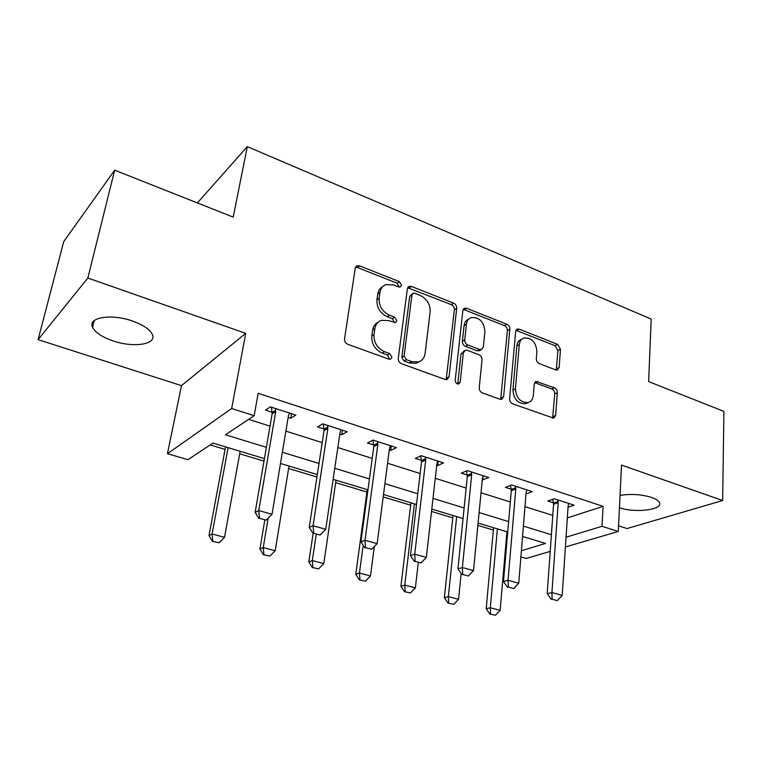 <?xml version="1.0" encoding="UTF-8"?>
<svg xmlns="http://www.w3.org/2000/svg" width="762" height="762" viewBox="0 0 762 762"><rect width="100%" height="100%" fill="white"/><g stroke="black" fill="none" stroke-linecap="round" stroke-linejoin="round"><path stroke-width="1.14" d="M401.574 285.283L399.364 281.626L359.626 265.871L357.064 265.786L355.244 268.176L344.557 338.89C344.434 341.424 345.538 343.243 347.891 344.348L388.963 359.178L390.525 359.235L391.992 357.349L389.706 353.606L384.486 351.711C377.19 348.234 373.704 342.509 374.037 334.537L374.866 328.613C375.561 324.46 377.685 321.707 381.229 320.354L388.715 320.621L395.478 322.631L396.85 320.84L394.602 317.144L389.458 315.192C382.267 311.658 378.828 306 379.143 298.218L379.952 292.446C380.6 288.55 382.581 285.94 385.877 284.617L393.573 284.912L398.65 286.912L400.307 286.979L401.574 285.283M399.307 287.083L397.135 283.216L357.483 267.538L355.492 267.3M389.582 359.321L387.458 355.016L382.248 353.13L384.486 351.711M394.516 322.726L392.354 318.649L387.229 316.706L389.458 315.192M619.43 507.778C635.032 513.188 663.007 509.883 659.511 502.749C658.682 500.758 656.006 498.977 651.472 497.396C641.223 494.328 630.746 493.662 620.039 495.424M132.417 321.002C111.281 313.439 87.459 317.43 92.564 327.269C95.25 332.565 102.108 337.118 113.138 340.919C133.731 348.063 157.143 344.453 152.352 334.461C149.904 329.375 143.266 324.888 132.417 321.002M555.669 369.903L557.374 370.018L559.156 367.484L560.489 349.206L557.565 344.348L519.293 329.174L517.398 329.06L515.655 331.508L509.626 398.783C509.626 401.183 510.645 402.869 512.693 403.85L553.717 418.186L555.65 415.49L557.317 392.678C557.279 390.354 556.298 388.715 554.345 387.753L536.124 381.448L534.248 384.058L533.324 395.411C532.905 399.174 531.171 401.555 528.142 402.546C520.465 402.66 516.226 398.078 515.417 388.81L519.303 344.586C519.703 341.138 521.284 338.928 524.018 337.957C531.676 337.709 535.972 342.205 536.905 351.444L536.315 358.673C536.334 360.978 537.324 362.626 539.296 363.607L555.669 369.903M567.338 517.931L603.104 506.339L602.009 526.304L618.277 531.476L565.414 546.954M114.681 170.183L87.84 278.016L38.1 339.642L63.722 241.621L114.681 170.183L233.21 217.113L247.307 146.628L651.186 319.087L648.633 381.591L723.9 411.394L722.652 500.52L621.525 465.077L618.277 531.476M38.1 339.642L181.48 385.639L245.726 333.356L87.84 278.016M245.726 333.356L231.667 408.537L254.165 415.69L225.438 434.788L266.367 447.332M603.104 506.339L258.166 393.306L254.165 415.69M456.724 308.239C456.771 305.905 455.743 304.209 453.638 303.143L411.518 286.445L409.194 286.341L407.384 288.76L398.278 358.378C398.193 360.874 399.278 362.645 401.526 363.712L445.008 379.419L447.008 379.505L449.056 376.809L456.724 308.239L454.381 309.715C454.428 307.391 453.4 305.695 451.314 304.638L407.67 287.76M466.706 308.324L506.835 324.231C508.835 325.26 509.835 326.917 509.835 329.213L503.644 396.621L501.653 399.317L499.862 399.221L482.346 392.897C480.241 391.897 479.203 390.182 479.231 387.753L482.041 359.807C482.07 357.435 481.041 355.74 478.965 354.711L467.277 350.301L465.277 350.206L463.363 352.787L460.21 382.067L458.781 383.962C456.6 384.038 455.409 382.8 455.209 380.257L462.829 310.648L464.61 308.21L466.706 308.324L464.353 309.791L504.406 325.631L506.835 324.231M618.553 525.828L627.05 528.552L722.652 500.52M248.622 419.376L270.024 426.129M285.874 431.14L322.221 442.608M337.823 447.542L372.218 458.4M387.572 463.248L420.148 473.535M435.264 478.307L466.144 488.061M481.022 492.757L510.321 502.006M524.97 506.635L552.783 515.417M288.16 417.452L290.732 418.281L295.847 415.1L270.396 406.86L265.433 410.137L272.129 412.299M339.804 434.073L341.776 434.702L347.186 431.721L322.821 423.834L317.544 426.911L324.041 428.996M389.287 449.99L390.706 450.447L396.373 447.646L373.018 440.084L367.475 442.97L373.771 444.998M436.731 465.258L437.636 465.544L443.541 462.915L421.148 455.666L415.347 458.372L421.462 460.343M482.26 479.908L488.813 477.574L467.316 470.611L461.296 473.154L467.239 475.069M525.999 493.976L532.305 491.652L511.645 484.965L505.425 487.356L511.207 489.214M568.052 507.225L574.11 505.187L554.25 498.758L547.84 501.005L553.469 502.815M210.179 444.922L225.076 449.399M239.687 453.79L263.985 461.096M288.636 468.506L316.944 477.012M335.661 482.641L366.922 492.042M383.2 496.929L410.651 505.187M431.53 511.454L452.771 517.846M477.879 525.389L493.366 530.047M506.74 534.067L507.54 534.305M247.307 146.628L197.368 202.921M550.202 551.402L526.151 558.451L520.894 556.917M264.424 458.61L212.96 443.084L187.966 459.686L167.44 453.695L231.667 408.537M181.48 385.639L167.44 453.695M566.061 537.21L602.009 526.304M282.359 452.237L319.021 463.467M334.756 468.297L369.437 478.927M384.915 483.67L417.767 493.747M432.997 498.415L464.125 507.959M479.117 512.55L508.635 521.599M523.389 526.123L551.402 534.705M521.389 550.755L545.573 543.42L522.551 536.477M507.74 532.009L478.098 523.065M463.048 518.522L431.797 509.092M416.5 504.482L383.515 494.528M367.96 489.842L333.127 479.336M317.316 474.564L280.492 463.458M290.732 418.281L291.494 413.69M341.776 434.702L342.443 430.187M390.706 450.447L391.277 445.999M437.636 465.544L438.131 461.162M482.698 480.041L483.07 476.193M382.724 286.626C379.971 288.103 378.314 290.57 377.752 294.027L379.952 292.446M387.229 316.706C380.048 313.182 376.618 307.543 376.942 299.78L377.752 294.027M378.038 322.269C375.047 323.793 373.256 326.403 372.656 330.098L374.866 328.613M382.248 353.13C374.961 349.672 371.485 343.967 371.818 336.013L372.656 330.098M446.17 379.628L454.381 309.715M414.842 293.284L413.233 293.218L411.956 294.923L404.098 355.94L406.356 359.654L411.756 361.626L418.586 361.902C422.281 360.578 424.463 357.74 425.11 353.397L430.139 311.944C430.349 304.362 426.996 298.837 420.091 295.361L414.842 293.284M412.452 293.751L409.699 296.475L411.956 294.923M419.224 361.674L416.271 363.274L409.461 362.998L404.07 361.045L401.812 357.33L409.699 296.475M500.663 399.402L507.397 330.594C507.406 328.298 506.406 326.65 504.406 325.631M464.334 350.749L460.981 354.139L457.81 383.353L460.21 382.067M457.667 383.972L457.81 383.353M484.908 331.384C484.003 321.783 479.46 317.183 471.268 317.583C468.506 318.611 466.896 320.812 466.439 324.193L464.753 339.881C464.715 342.252 465.753 343.957 467.849 344.995L479.508 349.425L481.46 349.529L483.337 346.977L484.908 331.384M468.811 319.059C466.106 320.097 464.525 322.288 464.068 325.622L466.439 324.193M479.955 350.377L477.098 350.777L465.458 346.367C463.372 345.338 462.344 343.633 462.372 341.271L464.068 325.622M464.353 309.791L463.144 309.543M521.884 339.128L521.56 339.309C518.817 340.271 517.246 342.481 516.836 345.919L519.303 344.586M527.609 402.793L525.618 403.727C517.96 403.85 513.731 399.288 512.921 390.039L516.836 345.919M552.593 418.214L554.765 393.868C554.736 391.554 553.745 389.915 551.802 388.963L534.676 382.619M556.26 370.065L557.965 350.501L555.05 345.653L515.969 330.337M225.542 446.875L208.988 535.562L212.074 534.01L224.542 537.315L240.144 451.285M212.35 541.363L219.104 542.744L212.35 541.363L208.988 535.562M228.114 447.656L212.074 534.01L212.865 541.106M224.542 537.315L219.104 542.744M259.547 518.293L266.176 520.132L259.547 518.293L258.766 510.569L255.146 512.388L272.129 413.899L271.482 407.213M289.589 413.071L288.455 415.671L272.024 514.274L258.766 510.569L275.73 411.566L275.539 408.527M266.176 520.132L272.024 514.274M255.146 512.388L258.937 518.598M264.785 520.208L259.928 549.002L263.223 547.564L275.187 550.736L289.036 466.03M263.366 554.726L269.9 556.06L263.366 554.726L259.928 549.002M268.157 518.15L263.223 547.564L263.919 554.488M275.187 550.736L269.9 556.06M313.115 533.562L308.81 561.908L312.306 560.565L323.793 563.613L336.023 480.203M312.325 567.557L318.649 568.843L312.325 567.557L308.81 561.908M316.24 534.429L312.306 560.565L312.906 567.338M323.793 563.613L318.649 568.843M367.246 489.623L355.778 574.31L359.445 573.053L370.484 575.977L374.323 546.544M359.34 579.872L365.484 581.12L359.34 579.872L355.778 574.31M363.179 545.268L359.445 573.053L359.959 579.672M370.484 575.977L365.484 581.12M313.734 533.286L320.078 535.038L313.734 533.286L313.068 525.751L309.21 527.437L324.06 430.578L323.355 424.005M341.109 429.758L340.071 432.321L325.745 529.295L313.068 525.751L327.879 428.387L327.66 425.406M320.078 535.038L325.745 529.295M309.21 527.437L313.087 533.562M365.56 547.621L371.627 549.297L365.56 547.621L365.008 540.277L360.931 541.839L373.818 446.551L373.056 440.103M390.477 445.741L389.515 448.266L377.133 543.668L365.008 540.277L377.838 444.503L377.59 441.569M371.627 549.297L377.133 543.668M360.931 541.839L364.884 547.878M415.185 561.346L420.995 562.947L415.185 561.346L414.728 554.174L410.461 555.631L421.529 461.867L420.767 455.847M437.807 461.067L436.921 463.553L426.349 557.432L414.728 554.174L425.72 459.943L425.453 457.057M420.995 562.947L426.349 557.432M410.461 555.631L414.471 561.575M410.937 502.806L400.926 586.226L404.755 585.064L415.376 587.873L418.281 562.632M404.546 591.722L410.499 592.922L404.546 591.722L400.926 586.226M414.404 503.853L404.755 585.064L405.193 591.531M415.376 587.873L410.499 592.922M462.744 574.491L468.316 576.034L462.744 574.491L462.372 567.5L457.924 568.852L467.316 476.574L466.563 470.935M483.241 475.774L482.422 478.231L473.507 570.614L462.372 567.5L471.678 474.764L471.373 471.926M468.316 576.034L473.507 570.614M457.924 568.852L462.001 574.71M453.019 515.503L444.37 597.694L448.342 596.608L458.562 599.313L461.153 573.5M448.037 603.113L453.809 604.276L448.037 603.113L444.37 597.694M456.667 516.598L448.342 596.608L448.704 602.933M458.562 599.313L453.809 604.276M508.349 587.111L513.702 588.588L508.349 587.111L508.063 580.282L503.463 581.539L511.302 490.69L510.54 485.394M526.875 489.899L526.132 492.328L518.751 583.263L508.063 580.282L515.798 488.994L515.474 486.204M513.702 588.588L518.751 583.263M503.463 581.539L507.578 587.312M493.576 527.733L486.194 608.743L490.299 607.724L500.139 610.333L506.94 531.762M489.899 614.086L495.51 615.21L489.899 614.086L486.194 608.743M497.386 528.885L490.299 607.724L490.595 613.915M500.139 610.333L495.51 615.21M552.136 599.218L557.27 600.637L552.136 599.218L551.926 592.541L547.183 593.712L553.574 504.273L552.821 499.262M568.833 503.482L568.138 505.882L562.185 595.417L551.926 592.541L558.203 502.672L557.86 499.929M557.27 600.637L562.185 595.417M547.183 593.712L551.345 599.408M397.135 283.216L399.364 281.626M387.458 355.016L389.706 353.606M392.354 318.649L394.602 317.144M376.942 299.78L379.143 298.218M371.818 336.013L374.037 334.537M357.483 267.538L359.626 265.871M446.684 378.114L449.056 376.809M409.27 288.007L411.518 286.445M451.314 304.638L453.638 303.143M401.812 357.33L404.098 355.94M404.07 361.045L406.356 359.654M409.461 362.998L411.756 361.626M507.397 330.594L509.835 329.213M501.167 397.84L503.644 396.621M460.981 354.139L463.363 352.787M462.372 341.271L464.753 339.881M465.458 346.367L467.849 344.995M477.098 350.777L479.508 349.425M512.921 390.039L515.417 388.81M535.334 382.791L537.848 381.562M551.802 388.963L554.345 387.753M554.765 393.868L557.317 392.678M553.079 416.623L555.65 415.49M516.836 330.546L519.293 329.174M555.05 345.653L557.565 344.348M557.965 350.501L560.489 349.206M556.612 368.741L559.156 367.484M275.758 410.185L272.158 412.528M275.73 411.566L272.129 413.899M327.889 427.034L324.069 429.225M327.879 428.387L324.06 430.578M377.819 443.16L373.809 445.227M377.838 444.503L373.818 446.551M425.691 458.629L421.5 460.562M425.72 459.943L421.529 461.867M471.63 473.469L467.277 475.288M471.678 474.764L467.316 476.574M515.741 487.728L511.245 489.433M515.798 488.994L511.302 490.69M558.136 501.425L553.507 503.025M558.203 502.672L553.574 504.273M92.564 327.269L94.164 320.678M355.787 266.786L357.064 265.786M408.07 287.131L409.194 286.341M416.271 363.274L418.586 361.902M479.05 350.882L481.46 349.529M463.648 308.81L464.61 308.21M525.618 403.727L528.142 402.546M535.381 381.819L536.124 381.448M516.588 329.517L517.398 329.06"/></g></svg>
